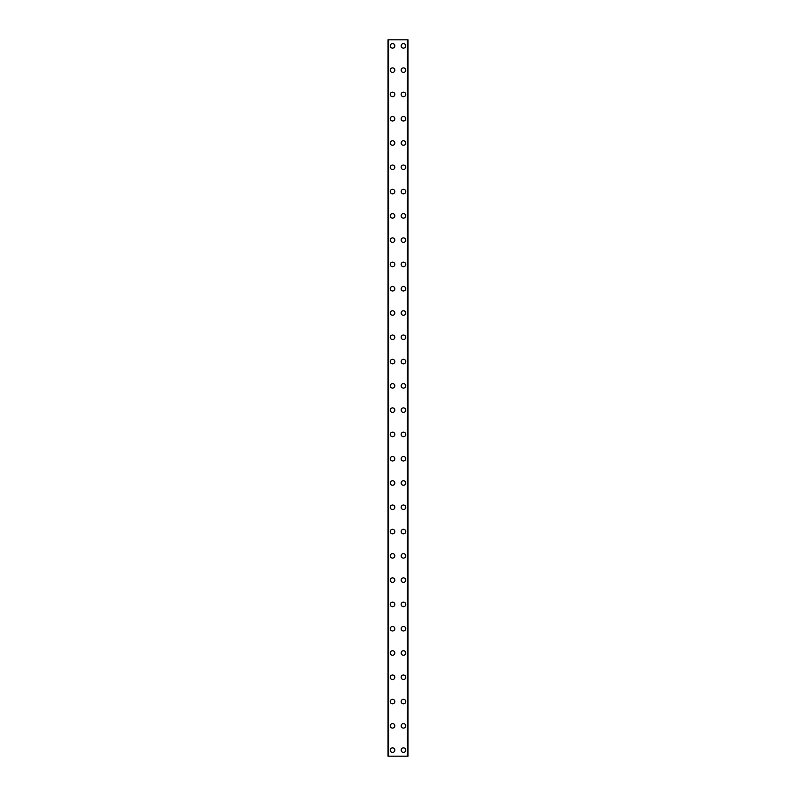 <?xml version="1.0" encoding="UTF-8"?>
<svg xmlns="http://www.w3.org/2000/svg" width="796" height="796" viewBox="0 0 796 796"><rect width="100%" height="100%" fill="white"/><g stroke="black" fill="none" stroke-linecap="round" stroke-linejoin="round"><path stroke-width="1.19" d="M390.259 750.13A2.279 2.279 0 0 1 392.537 747.852A2.279 2.279 0 0 1 394.816 750.13A2.279 2.279 0 0 1 392.537 752.409A2.279 2.279 0 0 1 390.259 750.13M390.259 725.843A2.279 2.279 0 0 1 392.537 723.564A2.279 2.279 0 0 1 394.816 725.843A2.279 2.279 0 0 1 392.537 728.121A2.279 2.279 0 0 1 390.259 725.843M390.259 701.555A2.279 2.279 0 0 1 392.537 699.286A2.279 2.279 0 0 1 394.816 701.555A2.279 2.279 0 0 1 392.537 703.833A2.279 2.279 0 0 1 390.259 701.555M390.259 677.277A2.279 2.279 0 0 1 392.537 674.998A2.279 2.279 0 0 1 394.816 677.277A2.279 2.279 0 0 1 392.537 679.555A2.279 2.279 0 0 1 390.259 677.277M390.259 652.989A2.279 2.279 0 0 1 392.537 650.71A2.279 2.279 0 0 1 394.816 652.989A2.279 2.279 0 0 1 392.537 655.267A2.279 2.279 0 0 1 390.259 652.989M390.259 628.701A2.279 2.279 0 0 1 392.537 626.432A2.279 2.279 0 0 1 394.816 628.701A2.279 2.279 0 0 1 392.537 630.979A2.279 2.279 0 0 1 390.259 628.701M390.259 604.423A2.279 2.279 0 0 1 392.537 602.144A2.279 2.279 0 0 1 394.816 604.423A2.279 2.279 0 0 1 392.537 606.701A2.279 2.279 0 0 1 390.259 604.423M390.259 580.135A2.279 2.279 0 0 1 392.537 577.856A2.279 2.279 0 0 1 394.816 580.135A2.279 2.279 0 0 1 392.537 582.413A2.279 2.279 0 0 1 390.259 580.135M390.259 555.847A2.279 2.279 0 0 1 392.537 553.578A2.279 2.279 0 0 1 394.816 555.847A2.279 2.279 0 0 1 392.537 558.125A2.279 2.279 0 0 1 390.259 555.847M390.259 531.569A2.279 2.279 0 0 1 392.537 529.29A2.279 2.279 0 0 1 394.816 531.569A2.279 2.279 0 0 1 392.537 533.847A2.279 2.279 0 0 1 390.259 531.569M390.259 507.281A2.279 2.279 0 0 1 392.537 505.002A2.279 2.279 0 0 1 394.816 507.281A2.279 2.279 0 0 1 392.537 509.559A2.279 2.279 0 0 1 390.259 507.281M390.259 482.993A2.279 2.279 0 0 1 392.537 480.724A2.279 2.279 0 0 1 394.816 482.993A2.279 2.279 0 0 1 392.537 485.271A2.279 2.279 0 0 1 390.259 482.993M390.259 458.715A2.279 2.279 0 0 1 392.537 456.436A2.279 2.279 0 0 1 394.816 458.715A2.279 2.279 0 0 1 392.537 460.993A2.279 2.279 0 0 1 390.259 458.715M390.259 434.427A2.279 2.279 0 0 1 392.537 432.148A2.279 2.279 0 0 1 394.816 434.427A2.279 2.279 0 0 1 392.537 436.705A2.279 2.279 0 0 1 390.259 434.427M390.259 410.139A2.279 2.279 0 0 1 392.537 407.87A2.279 2.279 0 0 1 394.816 410.139A2.279 2.279 0 0 1 392.537 412.418A2.279 2.279 0 0 1 390.259 410.139M390.259 385.861A2.279 2.279 0 0 1 392.537 383.582A2.279 2.279 0 0 1 394.816 385.861A2.279 2.279 0 0 1 392.537 388.13A2.279 2.279 0 0 1 390.259 385.861M390.259 361.573A2.279 2.279 0 0 1 392.537 359.295A2.279 2.279 0 0 1 394.816 361.573A2.279 2.279 0 0 1 392.537 363.852A2.279 2.279 0 0 1 390.259 361.573M390.259 337.285A2.279 2.279 0 0 1 392.537 335.007A2.279 2.279 0 0 1 394.816 337.285A2.279 2.279 0 0 1 392.537 339.564A2.279 2.279 0 0 1 390.259 337.285M390.259 313.007A2.279 2.279 0 0 1 392.537 310.729A2.279 2.279 0 0 1 394.816 313.007A2.279 2.279 0 0 1 392.537 315.276A2.279 2.279 0 0 1 390.259 313.007M390.259 288.719A2.279 2.279 0 0 1 392.537 286.441A2.279 2.279 0 0 1 394.816 288.719A2.279 2.279 0 0 1 392.537 290.998A2.279 2.279 0 0 1 390.259 288.719M390.259 264.431A2.279 2.279 0 0 1 392.537 262.153A2.279 2.279 0 0 1 394.816 264.431A2.279 2.279 0 0 1 392.537 266.71A2.279 2.279 0 0 1 390.259 264.431M390.259 240.153A2.279 2.279 0 0 1 392.537 237.875A2.279 2.279 0 0 1 394.816 240.153A2.279 2.279 0 0 1 392.537 242.422A2.279 2.279 0 0 1 390.259 240.153M390.259 215.865A2.279 2.279 0 0 1 392.537 213.587A2.279 2.279 0 0 1 394.816 215.865A2.279 2.279 0 0 1 392.537 218.144A2.279 2.279 0 0 1 390.259 215.865M390.259 191.577A2.279 2.279 0 0 1 392.537 189.299A2.279 2.279 0 0 1 394.816 191.577A2.279 2.279 0 0 1 392.537 193.856A2.279 2.279 0 0 1 390.259 191.577M390.259 167.299A2.279 2.279 0 0 1 392.537 165.021A2.279 2.279 0 0 1 394.816 167.299A2.279 2.279 0 0 1 392.537 169.568A2.279 2.279 0 0 1 390.259 167.299M390.259 143.011A2.279 2.279 0 0 1 392.537 140.733A2.279 2.279 0 0 1 394.816 143.011A2.279 2.279 0 0 1 392.537 145.29A2.279 2.279 0 0 1 390.259 143.011M390.259 118.723A2.279 2.279 0 0 1 392.537 116.445A2.279 2.279 0 0 1 394.816 118.723A2.279 2.279 0 0 1 392.537 121.002A2.279 2.279 0 0 1 390.259 118.723M390.259 94.445A2.279 2.279 0 0 1 392.537 92.167A2.279 2.279 0 0 1 394.816 94.445A2.279 2.279 0 0 1 392.537 96.714A2.279 2.279 0 0 1 390.259 94.445M390.259 70.157A2.279 2.279 0 0 1 392.537 67.879A2.279 2.279 0 0 1 394.816 70.157A2.279 2.279 0 0 1 392.537 72.436A2.279 2.279 0 0 1 390.259 70.157M390.259 45.87A2.279 2.279 0 0 1 392.537 43.591A2.279 2.279 0 0 1 394.816 45.87A2.279 2.279 0 0 1 392.537 48.148A2.279 2.279 0 0 1 390.259 45.87M401.184 750.13A2.279 2.279 0 0 1 403.463 747.852A2.279 2.279 0 0 1 405.741 750.13A2.279 2.279 0 0 1 403.463 752.409A2.279 2.279 0 0 1 401.184 750.13M401.184 725.843A2.279 2.279 0 0 1 403.463 723.564A2.279 2.279 0 0 1 405.741 725.843A2.279 2.279 0 0 1 403.463 728.121A2.279 2.279 0 0 1 401.184 725.843M401.184 701.555A2.279 2.279 0 0 1 403.463 699.286A2.279 2.279 0 0 1 405.741 701.555A2.279 2.279 0 0 1 403.463 703.833A2.279 2.279 0 0 1 401.184 701.555M401.184 677.277A2.279 2.279 0 0 1 403.463 674.998A2.279 2.279 0 0 1 405.741 677.277A2.279 2.279 0 0 1 403.463 679.555A2.279 2.279 0 0 1 401.184 677.277M401.184 652.989A2.279 2.279 0 0 1 403.463 650.71A2.279 2.279 0 0 1 405.741 652.989A2.279 2.279 0 0 1 403.463 655.267A2.279 2.279 0 0 1 401.184 652.989M401.184 628.701A2.279 2.279 0 0 1 403.463 626.432A2.279 2.279 0 0 1 405.741 628.701A2.279 2.279 0 0 1 403.463 630.979A2.279 2.279 0 0 1 401.184 628.701M401.184 604.423A2.279 2.279 0 0 1 403.463 602.144A2.279 2.279 0 0 1 405.741 604.423A2.279 2.279 0 0 1 403.463 606.701A2.279 2.279 0 0 1 401.184 604.423M401.184 580.135A2.279 2.279 0 0 1 403.463 577.856A2.279 2.279 0 0 1 405.741 580.135A2.279 2.279 0 0 1 403.463 582.413A2.279 2.279 0 0 1 401.184 580.135M401.184 555.847A2.279 2.279 0 0 1 403.463 553.578A2.279 2.279 0 0 1 405.741 555.847A2.279 2.279 0 0 1 403.463 558.125A2.279 2.279 0 0 1 401.184 555.847M401.184 531.569A2.279 2.279 0 0 1 403.463 529.29A2.279 2.279 0 0 1 405.741 531.569A2.279 2.279 0 0 1 403.463 533.847A2.279 2.279 0 0 1 401.184 531.569M401.184 507.281A2.279 2.279 0 0 1 403.463 505.002A2.279 2.279 0 0 1 405.741 507.281A2.279 2.279 0 0 1 403.463 509.559A2.279 2.279 0 0 1 401.184 507.281M401.184 482.993A2.279 2.279 0 0 1 403.463 480.724A2.279 2.279 0 0 1 405.741 482.993A2.279 2.279 0 0 1 403.463 485.271A2.279 2.279 0 0 1 401.184 482.993M401.184 458.715A2.279 2.279 0 0 1 403.463 456.436A2.279 2.279 0 0 1 405.741 458.715A2.279 2.279 0 0 1 403.463 460.993A2.279 2.279 0 0 1 401.184 458.715M401.184 434.427A2.279 2.279 0 0 1 403.463 432.148A2.279 2.279 0 0 1 405.741 434.427A2.279 2.279 0 0 1 403.463 436.705A2.279 2.279 0 0 1 401.184 434.427M401.184 410.139A2.279 2.279 0 0 1 403.463 407.87A2.279 2.279 0 0 1 405.741 410.139A2.279 2.279 0 0 1 403.463 412.418A2.279 2.279 0 0 1 401.184 410.139M401.184 385.861A2.279 2.279 0 0 1 403.463 383.582A2.279 2.279 0 0 1 405.741 385.861A2.279 2.279 0 0 1 403.463 388.13A2.279 2.279 0 0 1 401.184 385.861M401.184 361.573A2.279 2.279 0 0 1 403.463 359.295A2.279 2.279 0 0 1 405.741 361.573A2.279 2.279 0 0 1 403.463 363.852A2.279 2.279 0 0 1 401.184 361.573M401.184 337.285A2.279 2.279 0 0 1 403.463 335.007A2.279 2.279 0 0 1 405.741 337.285A2.279 2.279 0 0 1 403.463 339.564A2.279 2.279 0 0 1 401.184 337.285M401.184 313.007A2.279 2.279 0 0 1 403.463 310.729A2.279 2.279 0 0 1 405.741 313.007A2.279 2.279 0 0 1 403.463 315.276A2.279 2.279 0 0 1 401.184 313.007M401.184 288.719A2.279 2.279 0 0 1 403.463 286.441A2.279 2.279 0 0 1 405.741 288.719A2.279 2.279 0 0 1 403.463 290.998A2.279 2.279 0 0 1 401.184 288.719M401.184 264.431A2.279 2.279 0 0 1 403.463 262.153A2.279 2.279 0 0 1 405.741 264.431A2.279 2.279 0 0 1 403.463 266.71A2.279 2.279 0 0 1 401.184 264.431M401.184 240.153A2.279 2.279 0 0 1 403.463 237.875A2.279 2.279 0 0 1 405.741 240.153A2.279 2.279 0 0 1 403.463 242.422A2.279 2.279 0 0 1 401.184 240.153M401.184 215.865A2.279 2.279 0 0 1 403.463 213.587A2.279 2.279 0 0 1 405.741 215.865A2.279 2.279 0 0 1 403.463 218.144A2.279 2.279 0 0 1 401.184 215.865M401.184 191.577A2.279 2.279 0 0 1 403.463 189.299A2.279 2.279 0 0 1 405.741 191.577A2.279 2.279 0 0 1 403.463 193.856A2.279 2.279 0 0 1 401.184 191.577M401.184 167.299A2.279 2.279 0 0 1 403.463 165.021A2.279 2.279 0 0 1 405.741 167.299A2.279 2.279 0 0 1 403.463 169.568A2.279 2.279 0 0 1 401.184 167.299M401.184 143.011A2.279 2.279 0 0 1 403.463 140.733A2.279 2.279 0 0 1 405.741 143.011A2.279 2.279 0 0 1 403.463 145.29A2.279 2.279 0 0 1 401.184 143.011M401.184 118.723A2.279 2.279 0 0 1 403.463 116.445A2.279 2.279 0 0 1 405.741 118.723A2.279 2.279 0 0 1 403.463 121.002A2.279 2.279 0 0 1 401.184 118.723M401.184 94.445A2.279 2.279 0 0 1 403.463 92.167A2.279 2.279 0 0 1 405.741 94.445A2.279 2.279 0 0 1 403.463 96.714A2.279 2.279 0 0 1 401.184 94.445M401.184 70.157A2.279 2.279 0 0 1 403.463 67.879A2.279 2.279 0 0 1 405.741 70.157A2.279 2.279 0 0 1 403.463 72.436A2.279 2.279 0 0 1 401.184 70.157M401.184 45.87A2.279 2.279 0 0 1 403.463 43.591A2.279 2.279 0 0 1 405.741 45.87A2.279 2.279 0 0 1 403.463 48.148A2.279 2.279 0 0 1 401.184 45.87M407.91 39.8L387.98 39.8L387.98 756.2L408.02 756.2L408.02 39.8L407.91 756.2M388.548 39.8L388.548 756.2M407.452 39.8L407.452 756.2M408.02 39.8L408.02 756.2L408.02 39.8M388.09 39.8L388.09 756.2M388.428 39.8L388.428 756.2M388.478 39.8L388.478 756.2M407.522 39.8L407.522 756.2M407.572 39.8L407.572 756.2"/></g></svg>

